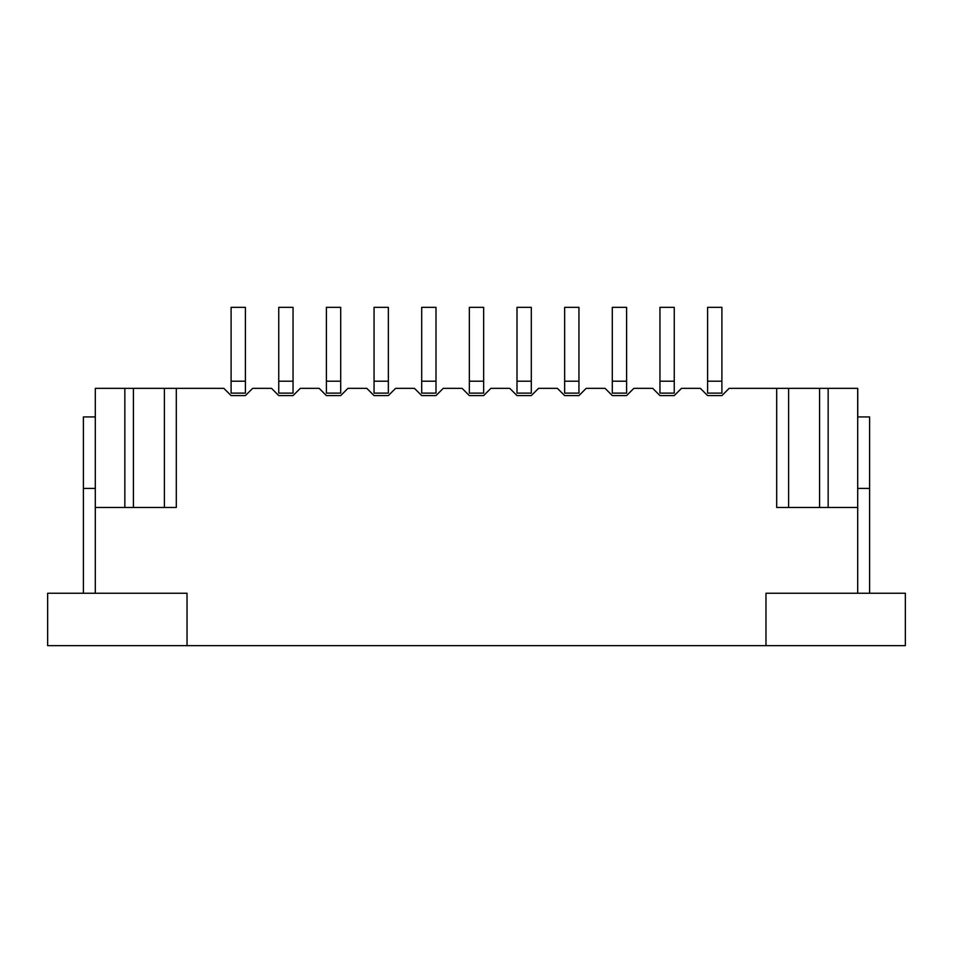 <?xml version="1.0" encoding="UTF-8"?>
<svg xmlns="http://www.w3.org/2000/svg" width="953" height="953" viewBox="0 0 953 953"><rect width="100%" height="100%" fill="white"/><g stroke="black" fill="none" stroke-linecap="round" stroke-linejoin="round"><path stroke-width="1.43" d="M245.397 393.112L231.102 393.112L245.397 393.112L245.397 381.2L231.102 381.2L231.102 393.112L231.102 381.2L245.397 381.2L245.397 307.342L231.102 307.342L231.102 381.2L231.102 307.342L245.397 307.342L245.397 393.112M293.047 393.112L278.752 393.112L293.047 393.112L293.047 381.2L278.752 381.2L278.752 393.112L278.752 381.2L293.047 381.2L293.047 307.342L278.752 307.342L278.752 381.2L278.752 307.342L293.047 307.342L293.047 393.112M340.697 393.112L326.402 393.112L340.697 393.112L340.697 381.2L326.402 381.2L326.402 393.112L326.402 381.2L340.697 381.2L340.697 307.342L326.402 307.342L326.402 381.2L326.402 307.342L340.697 307.342L340.697 393.112M388.347 393.112L374.052 393.112L388.347 393.112L388.347 381.2L374.052 381.2L374.052 393.112L374.052 381.2L388.347 381.2L388.347 307.342L374.052 307.342L374.052 381.2L374.052 307.342L388.347 307.342L388.347 393.112M435.997 393.112L421.702 393.112L435.997 393.112L435.997 381.2L421.702 381.2L421.702 393.112L421.702 381.2L435.997 381.2L435.997 307.342L421.702 307.342L421.702 381.2L421.702 307.342L435.997 307.342L435.997 393.112M483.647 393.112L469.352 393.112L483.647 393.112L483.647 381.2L469.352 381.2L469.352 393.112L469.352 381.2L483.647 381.2L483.647 307.342L469.352 307.342L469.352 381.2L469.352 307.342L483.647 307.342L483.647 393.112M531.298 393.112L517.002 393.112L531.298 393.112L531.298 381.2L517.002 381.2L517.002 393.112L517.002 381.2L531.298 381.2L531.298 307.342L517.002 307.342L517.002 381.2L517.002 307.342L531.298 307.342L531.298 393.112M578.947 393.112L564.652 393.112L578.947 393.112L578.947 381.2L564.652 381.2L564.652 393.112L564.652 381.2L578.947 381.2L578.947 307.342L564.652 307.342L564.652 381.2L564.652 307.342L578.947 307.342L578.947 393.112M626.597 393.112L612.303 393.112L626.597 393.112L626.597 381.2L612.303 381.2L612.303 393.112L612.303 381.2L626.597 381.2L626.597 307.342L612.303 307.342L612.303 381.2L612.303 307.342L626.597 307.342L626.597 393.112M674.247 393.112L659.952 393.112L674.247 393.112L674.247 381.2L659.952 381.2L659.952 393.112L659.952 381.2L674.247 381.2L674.247 307.342L659.952 307.342L659.952 381.2L659.952 307.342L674.247 307.342L674.247 393.112M721.897 393.112L707.602 393.112L721.897 393.112L721.897 381.2L707.602 381.2L707.602 393.112L707.602 381.2L721.897 381.2L721.897 307.342L707.602 307.342L707.602 381.2L707.602 307.342L721.897 307.342L721.897 393.112M776.695 388.347L788.607 388.347L776.695 388.347L776.695 507.472L788.607 507.472L788.607 388.347L788.607 507.472L776.695 507.472L776.695 388.347L729.14 388.347L776.695 388.347L776.695 507.472L776.695 388.347M857.76 388.347L857.76 416.938L857.76 388.347M164.392 388.347L176.305 388.347L164.392 388.347L164.392 507.472L176.305 507.472L176.305 388.347L176.305 507.472L164.392 507.472L164.392 388.347L133.42 388.347L164.392 388.347M681.49 388.347L700.36 388.347L681.49 388.347L674.247 395.59L659.952 395.59L652.71 388.347L633.84 388.347L626.597 395.59L612.303 395.59L605.06 388.347L586.19 388.347L578.947 395.59L564.652 395.59L557.41 388.347L538.54 388.347L531.298 395.59L517.002 395.59L509.76 388.347L490.89 388.347L483.647 395.59L469.352 395.59L462.11 388.347L443.24 388.347L435.997 395.59L421.702 395.59L414.46 388.347L395.59 388.347L388.347 395.59L374.052 395.59L366.81 388.347L347.94 388.347L340.697 395.59L326.402 395.59L319.16 388.347L300.29 388.347L293.047 395.59L278.752 395.59L271.51 388.347L252.64 388.347L245.397 395.59L231.102 395.59L223.86 388.347L176.305 388.347L176.305 507.472L95.3 507.472L95.3 593.242L187.026 593.242L187.026 645.657L765.974 645.657L765.974 593.242L857.7 593.242L857.7 507.472L776.695 507.472L857.7 507.472L857.7 593.242L765.974 593.242L765.974 645.657L187.026 645.657L187.026 593.242L95.3 593.242L95.3 388.347L133.42 388.347L133.42 507.472L133.42 388.347L95.3 388.347L95.3 507.472L176.305 507.472L176.305 388.347L223.86 388.347L231.102 395.59L245.397 395.59L252.64 388.347L271.51 388.347L278.752 395.59L293.047 395.59L300.29 388.347L319.16 388.347L326.402 395.59L340.697 395.59L347.94 388.347L366.81 388.347L374.052 395.59L388.347 395.59L395.59 388.347L414.46 388.347L421.702 395.59L435.997 395.59L443.24 388.347L462.11 388.347L469.352 395.59L483.647 395.59L490.89 388.347L509.76 388.347L517.002 395.59L531.298 395.59L538.54 388.347L557.41 388.347L564.652 395.59L578.947 395.59L586.19 388.347L605.06 388.347L612.303 395.59L626.597 395.59L633.84 388.347L652.71 388.347L659.952 395.59L674.247 395.59L681.49 388.347M721.897 395.59L707.602 395.59L700.36 388.347L707.602 395.59L721.897 395.59L729.14 388.347L721.897 395.59M819.58 388.347L857.7 388.347L857.7 507.472L857.7 388.347L828.157 388.347L828.157 507.472L828.157 388.347L788.607 388.347L819.58 388.347L819.58 507.472L819.58 388.347M124.843 507.472L124.843 388.347L124.843 507.472M765.974 593.242L905.35 593.242L905.35 645.657L765.974 645.657L905.35 645.657L905.35 593.242L765.974 593.242L765.974 645.657L765.974 593.242M47.65 593.242L187.026 593.242L47.65 593.242L47.65 645.657L187.026 645.657L187.026 593.242L187.026 645.657L47.65 645.657L47.65 593.242M83.387 593.242L83.387 416.938L95.3 416.938L83.387 416.938L83.387 593.242M95.3 488.412L83.387 488.412L95.3 488.412M869.612 416.938L869.612 593.242L869.612 488.412L857.7 488.412L869.612 488.412L869.612 416.938L857.7 416.938L869.612 416.938"/></g></svg>
